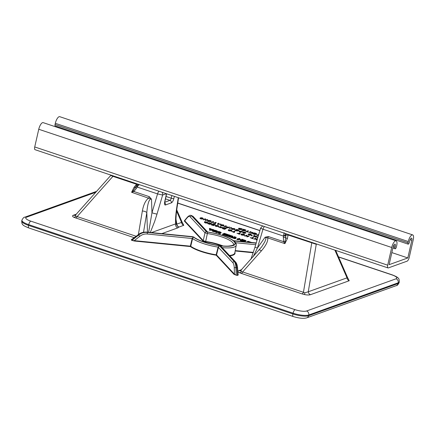 <?xml version="1.0" encoding="UTF-8"?>
<svg xmlns="http://www.w3.org/2000/svg" width="435" height="435" viewBox="0 0 435 435"><rect width="100%" height="100%" fill="white"/><g stroke="black" fill="none" stroke-linecap="round" stroke-linejoin="round"><path stroke-width="0.65" d="M194.086 237.205A1.289 1.109 129.1 0 0 193.553 236.988A22.185 5.611 -167.2 0 0 221.263 245.889A22.185 5.611 -167.2 0 0 233.872 241.349A22.185 5.611 -167.2 0 0 207.261 232.056A1.289 0.419 97.6 0 1 207.359 233.562A20.896 5.291 12.8 0 1 233.464 244.72C233.062 244.47 235.03 245.503 227.75 246.128C221.089 246.221 213.601 244.987 205.282 242.431C201.302 241.148 198.132 239.794 195.777 238.369L192.58 236.662A1.289 0.555 -84.4 0 1 192.727 236.727L146.758 232.187C143.767 231.942 140.94 232.79 138.276 234.737L131.473 239.631L132.539 240.473L190.334 246.161L190.389 246.558L190.731 246.286L190.334 246.161L192.199 238.434L193.347 236.988L192.596 238.559L190.731 246.286A24.012 6.074 12.8 0 0 216.168 254.807L216.168 255.193A0.321 0.294 -43 0 0 216.532 254.937L216.168 254.807L218.093 247.102L219.49 245.742L218.462 247.232L216.532 254.937L234.46 274.18L236.123 275.148L237.439 275.317L238.054 274.648M234.258 267.998C234.155 265.399 233.687 263.626 232.845 262.669L218.093 247.102A23.729 6.003 -167.2 0 1 192.596 238.559L147.258 233.997C144.583 233.78 142.082 234.557 139.76 236.341L138.276 234.737L131.479 239.832A0.321 0.277 -50.2 0 1 131.25 239.897L131.767 240.327A0.321 0.277 -50.2 0 0 131.99 240.261L138.629 235.03C141.239 233.04 144.039 232.165 147.03 232.415L193.347 236.988A22.441 5.677 12.8 0 0 219.49 245.742L234.313 261.652C235.259 262.724 235.786 264.708 235.911 267.617A1.289 0.609 178.1 0 0 235.199 267.607A1.289 0.609 178.1 0 0 234.258 267.998L234.46 274.18A0.321 0.294 -43 0 1 234.09 274.431L216.168 255.193A24.338 6.155 -167.2 0 1 190.389 246.558L134.366 241.028L131.783 240.343A0.321 0.272 127.9 0 0 132.006 240.272M236.2 275.311L235.911 267.617L236.77 267.732C236.515 264.806 235.917 262.805 234.971 261.734A1.289 1.169 137 0 1 235.639 262.071L235.639 262.071C236.743 263.387 237.396 265.432 237.602 268.199A1.289 0.587 175.2 0 0 236.77 267.732L237.456 275.475L234.09 274.431M131.25 239.897L131.544 239.576M234.019 241.093L233.595 240.696C227.625 236.678 218.941 233.774 207.538 231.98M285.066 233.437L285.887 235.455L284.898 243.633L267.764 237.896C268.123 241.191 265.997 245.519 261.381 250.87L242.643 271.935L303.44 292.298A3.224 1.147 -71.5 0 1 302.091 293.913L239.25 272.696A3.224 2.311 118.4 0 0 241.392 271.587L242.643 271.935A3.224 1.147 -71.5 0 1 241.3 273.55M312.004 242.464A3.224 1.147 108.5 0 0 311.748 242.937L303.44 292.298L304.821 292.831L308.268 291.776A3.224 2.904 -109.8 0 0 310.498 294.68C309.127 295.12 307.17 295.093 304.625 294.598L304.821 292.831M261.663 246.89L240.582 270.657A3.224 2.904 70.2 0 1 238.799 270.662L241.713 269.613M241.229 270.162L240.957 271.19L241.392 271.587M134.116 237.651L73.803 217.277C72.286 216.412 72.139 215.733 73.352 215.243A3.224 2.904 -109.8 0 0 75.135 215.238L75.782 214.743L75.511 215.771L75.946 216.168L136.024 236.221M136.367 185.865L135.464 187.262A2.017 0.669 26.2 0 1 134.078 187.24L131.598 192.286L151.51 199.203L149.265 196.658L133.926 191.52L136.519 188.143A2.017 0.326 -152.6 0 1 135.464 187.262L133.415 190.486L131.598 192.286L133.926 191.52A2.017 0.587 -127.2 0 1 133.415 190.486M143.512 232.257L146.818 212.601C147.525 204.222 148.873 199.681 150.863 198.991L151.51 199.203L151.962 212.78L148.629 232.323M113.192 175.865A3.224 1.147 108.5 0 0 112.937 176.338L110.865 175.501M261.734 246.786L264.795 241.865L265.916 238.989L265.687 237.45L265.084 237.244L268.292 236.531L283.631 241.67L283.326 237.32L285.518 237.526A2.017 0.669 -153.8 0 0 287.383 238.592L284.898 243.633L283.631 241.67A2.017 0.288 -18.5 0 1 284.92 241.235M268.292 236.531A3.224 1.147 108.5 0 1 267.764 237.896L265.084 237.244L257.4 248.097L253.094 256.824M287.769 234.345L288.084 235.009L316.256 244.301L308.268 291.776L347.01 277.84L347.744 277.987L335.689 250.397M316.185 243.861A3.224 2.904 70.2 0 1 316.256 244.301L316.854 244.089M207.261 232.056L206.478 231.779A1.289 1.169 -43 0 0 205.01 232.796L190.302 217.011C189.437 216.135 188.442 216.342 187.322 217.625A1.289 1.049 40.3 0 1 187.534 216.989L184.522 220.605L203.21 240.642L205.01 232.796L207.359 233.562L205.592 241.865L202.84 240.892L184.309 221.002L185.098 220.507M242.605 229.626L244.66 230.169L245.275 229.946L243.497 229.201L245.9 230.006L244.019 230.903L241.664 230.12L241.936 229.8L243.877 230.447L244.448 230.245L242.605 229.626L244.068 230.381M244.9 230.082L243.285 229.278M248.445 230.86L246.83 231.436L247.694 231.877L245.139 231.018L246.422 231.3L248.037 230.724L248.39 231.099L247.156 231.545M247.906 231.801L247.64 232.116L245.139 231.018M253.083 232.676L251.256 233.334L250.821 233.187L250.62 232.105L248.755 232.491L250.636 231.594L251.071 231.741L251.278 232.817L252.73 232.295L253.083 232.676M253.469 233.263L255.519 233.807L256.139 233.584L254.355 232.839L256.759 233.644L254.877 234.547L252.528 233.758L252.795 233.437L254.736 234.084L255.307 233.883L253.469 233.263L254.932 234.019M255.758 233.72L254.143 232.915M258.586 234.982L258.015 235.183M258.368 235.71L255.997 234.655L257.286 234.938L258.749 234.411M203.199 218.832L202.308 217.989L201.198 217.837L202.4 218.827L200.752 218.626L200.089 218.022L202.052 218.577L200.785 217.701L202.558 217.924L203.357 218.702L201.144 218.082M202.34 219.071L202.509 218.74L202.34 219.071L200.698 218.87L200.035 218.267M201.992 218.821L200.731 217.946M207.566 219.882L205.744 220.54L205.304 220.393L205.102 219.316L203.237 219.702L205.119 218.8L205.554 218.946L205.76 220.028L207.212 219.501L207.566 219.882M211.138 221.263L210.915 221.622L208.392 221.442C207.419 221.051 207.212 220.768 207.772 220.583M223.209 225.765L222.899 225.151L221.138 224.841L223.155 224.824C224.096 225.21 224.27 225.488 223.677 225.662L221.192 225.732L220.48 225.112M221.192 225.732L223.998 225.417L223.617 225.901M226.222 226.129L223.987 226.651L225.868 225.749L226.222 226.129M226.76 226.776L228.505 227.211L229.745 227.048L227.864 227.951L225.662 227.211L225.934 226.896L227.722 227.494L228.293 227.287L226.76 226.776L227.913 227.423M231.469 227.891L229.234 228.408L231.115 227.51L231.469 227.891M234.215 229.452L233.905 228.837L232.143 228.527L234.16 228.511C235.101 228.897 235.275 229.174 234.677 229.348L232.192 229.419L231.485 228.799M232.192 229.419L235.003 229.104L234.623 229.588M235.83 229.81L237.885 230.354L238.5 230.131L236.722 229.386L239.125 230.191L237.244 231.094L234.889 230.305L235.156 229.984L237.102 230.637L237.668 230.43L235.83 229.81L237.292 230.566M238.124 230.267L236.504 229.462M242.741 231.404L240.919 232.062L239.109 231.431L238.989 231.05L242.741 231.404L240.859 232.306L239.054 231.676L238.935 231.289M257.705 237.945L256.655 237.331L257.814 237.575M257.852 237.45L257.542 237.086L257.96 237.08M208.447 223.095L210.502 223.633L211.116 223.416L209.338 222.671L211.742 223.476L209.855 224.373L207.506 223.585L207.772 223.264L209.719 223.916L210.284 223.715L208.447 223.095L209.909 223.846M210.741 223.552L209.121 222.747M212.068 224.308L214.118 224.846L214.738 224.629L212.954 223.884L215.358 224.688L213.476 225.586L211.127 224.797L211.394 224.482L213.335 225.129L213.906 224.928L212.068 224.308L213.531 225.058M214.363 224.764L212.742 223.96M217.946 226.461L217.636 225.841L215.88 225.537L217.892 225.52C218.832 225.901 219.006 226.184 218.413 226.352L215.929 226.423L215.216 225.808M215.929 226.423L218.734 226.108L218.359 226.597M223.16 227.298L220.958 227.222L221.236 227.924L220.55 227.211L218.473 226.999L220.496 227.07L220.197 226.309L220.904 227.081L223.16 227.298L221.056 227.472M221.236 227.924L218.473 226.999M220.344 227.065L220.197 226.309M223.182 228.032L225.238 228.571L225.852 228.348L224.074 227.603L226.477 228.413L224.596 229.31L222.242 228.522L222.513 228.201L224.455 228.853L225.025 228.647L223.182 228.032L224.645 228.783M225.477 228.484L223.862 227.684M231.877 230.664L231.648 231.023L229.125 230.844C228.152 230.452 227.945 230.169 228.505 229.984M249.054 236.238L247.227 236.89L246.792 236.749L246.585 235.667L244.72 236.053L246.601 235.15L247.042 235.297L247.249 236.379L248.7 235.857L249.054 236.238M253.54 237.477L251.925 238.054L252.784 238.494L250.228 237.635L251.517 237.918L253.126 237.336L253.48 237.717L252.246 238.162M252.996 238.413L252.73 238.733L250.228 237.635M256.079 238.587L253.844 239.109L255.726 238.206L256.079 238.587M257.156 239.81L256.204 239.897L255.677 239.462L257.444 238.826M237.602 268.199L238.168 274.947A0.321 0.294 137 0 0 238.288 274.98L237.439 275.317M213.705 230.327L209.447 230.229L209.871 228.625L209.572 228.38L211.328 228.968L210.431 229.125L212.079 229.68L212.764 229.631L212.372 229.316L213.911 229.832L209.55 229.772M209.762 229.082L209.365 228.87L209.469 228.413M244.617 234.933L244.388 235.291L241.865 235.112C240.898 234.721 240.691 234.438 241.251 234.253M240.283 233.035L238.668 233.617L239.533 234.052L236.972 233.198L238.26 233.481L239.875 232.899L240.229 233.28L238.989 233.725M239.745 233.976L239.473 234.296L236.972 233.198M235.036 231.279L233.421 231.86L234.286 232.295L231.725 231.436L233.013 231.719L234.628 231.143L234.982 231.523L233.747 231.964M234.498 232.219L234.231 232.54L231.725 231.436M208.12 222.263L206.293 222.916L204.591 222.323L204.537 221.703L208.12 222.263L206.239 223.16L204.537 222.568L204.483 221.948M257.215 236.254L255.388 236.906L253.942 236.422L253.284 235.852L254.709 235.982L254.35 235.291L255.475 236.232L257.215 236.254L255.334 237.151L253.23 236.096M254.426 235.667L254.35 235.291M252.159 235.645L251.202 235.77L251.99 235.324L252.159 235.645M251.321 234.949L250.424 234.112L249.32 233.954L250.517 234.943L248.874 234.742L248.211 234.139L250.168 234.699L248.902 233.818L250.674 234.046L251.479 234.818L249.26 234.199M250.462 235.188L250.631 234.856L250.462 235.188L248.82 234.987L248.151 234.383M250.114 234.938L248.847 234.063M245.818 233.106L244.927 232.268L243.817 232.111L245.014 233.1L243.372 232.899L242.708 232.295L244.666 232.855L243.399 231.975L245.171 232.203L245.976 232.975L243.758 232.355M244.959 233.345L245.128 233.013L244.959 233.345L243.317 233.144L242.654 232.54M244.611 233.095L243.344 232.219M220.98 224.112L217.44 224.46L218.065 223.139L218.49 223.28L218.288 223.59L219.664 224.052L220.98 224.112L217.495 224.215M218.49 223.28L218.375 223.617M216.184 222.508L214.569 223.09L215.428 223.525L212.873 222.666L214.161 222.948L215.776 222.372L216.13 222.753L214.89 223.193M215.646 223.449L215.374 223.769L212.873 222.666M213.482 221.861L211.241 222.383L213.123 221.48L213.482 221.861M242.279 228.794L240.452 229.452L238.75 228.853L238.695 228.234L242.279 228.794L240.397 229.691L238.695 229.098L238.641 228.478M249.88 242.317L250.321 242.159L249.467 241.811L249.364 242.268L248.885 242.132M248.238 242.029L247.249 242.001L247.352 241.55L248.146 241.3L251.729 242.502M244.062 241.24L242.034 240.637L242.937 240.767L244.437 240.229L244.024 239.919L245.949 240.566L245.041 240.43L243.54 240.974L244.062 241.24L243.883 241.724M243.801 241.719L241.931 241.093L242.034 240.637M243.872 240.43L243.921 239.957M245.949 240.566L245.846 241.023L244.002 241.224M242.17 239.593L241.827 239.185L243.475 239.734L241.072 240.142L241.588 240.414L241.381 240.908L240.386 240.571L239.261 239.114L238.304 239.875L236.874 239.397L236.983 238.94L239.571 238.429L240.979 240.022L242.268 239.522M242.067 240.049L241.724 239.217M243.475 239.734L243.268 240.229L241.534 240.397M232.241 237.064L233.187 237.521L234.764 236.95L234.296 236.662L236.221 237.303L235.378 237.151L233.78 237.727L235.852 238.048L235.748 238.505L234.911 238.739L231.42 237.57L232.17 236.814L232.312 237.233M234.15 237.173L234.193 236.7M236.221 237.303L236.015 237.798L234.307 237.956M228.75 235.563L228.13 235.786L228.516 236.107L226.597 235.46L227.402 235.618L228.968 235.069L228.582 234.748L230.506 235.389L228.875 235.52L230.854 236.183L231.637 235.89L231.164 235.612L233.089 236.254L232.274 236.102L230.713 236.651L231.202 236.934L230.996 237.428L229.071 236.781L229.278 236.292L230.729 236.227L228.75 235.563L228.565 236.053M230.006 236.477L228.647 236.02M228.62 236.069L228.413 236.564L226.488 235.917L226.597 235.46M228.435 235.259L228.478 234.786M230.506 235.389L230.3 235.884L229.462 235.726L229.566 235.27M231.018 236.123L231.061 235.65M233.089 236.254L232.883 236.749L231.148 236.917M223.242 234.063L224.987 234.78L225.7 234.525L224.003 234.258L224.971 233.91L225.803 234.487L226.581 234.209L223.612 233.595L224.406 233.35L228.032 234.563L227.162 234.416L225.591 234.982L226.146 235.243L225.939 235.737L222.426 234.557L223.133 233.845L223.291 234.199M225.227 234.856L224.117 234.786M225.961 234.432L225.145 234.182M224.498 234.079L223.508 234.052L223.612 233.595M228.032 234.563L227.826 235.058L226.091 235.221M220.556 232.317L217.978 231.616L217.049 231.947L217.255 232.333L215.716 231.817L218.593 231.518L219.969 231.844L221.181 232.475L219.816 233.051L220.376 233.307L220.17 233.802L218.25 233.16L218.354 232.703L219.213 232.85L220.561 232.306M220.453 232.774L219.653 232.301L217.299 232.279M217 232.165L217.353 232.295L217.147 232.79L215.608 232.274L215.716 231.817M221.072 232.959L221.176 232.502L220.322 233.29M221.078 232.932L221.181 232.475M215.673 231.637L215.678 231.909L213.797 231.686L212.313 231.17L212.416 230.713L213.128 230.458L213.297 230.767M214.477 231.328L213.498 230.588M213.286 230.648L215.216 231.349L213.601 230.131L215.597 230.381L217.261 230.958L217.157 231.409L216.396 231.686L214.787 230.713M259.189 249.973A4.029 0.875 41.7 0 1 261.381 250.87M250.908 259.282L255.019 247.031A4.029 0.375 16.5 0 0 257.4 248.097L262.99 229.218C260.908 228.489 260.228 228.07 260.94 227.962M283.326 237.32L284.153 232.698M283.528 235.183A2.017 0.576 -0.6 0 1 285.887 235.455L285.98 233.742M285.985 234.769A2.017 0.941 173.9 0 0 288.084 235.009L287.383 238.592M264.426 226.526A3.224 1.147 108.5 0 0 262.99 229.218L283.359 236.042L285.855 235.939M149.265 196.658A3.224 1.147 108.5 0 1 148.737 198.023C145.692 200.182 143.561 204.504 142.348 210.997L138.401 234.443M147.47 232.208L146.818 212.601A4.029 1.686 -170.4 0 0 142.348 210.997M178.274 197.669L176.844 206.913C175.696 214.558 175.305 220.213 175.664 223.873L176.599 224.335A4.024 1.055 174.8 0 1 176.833 224.123L181.564 222.421L182.298 222.568L176.751 209.877M150.314 232.486L154.659 221.464L157.019 214.047A4.029 0.375 -163.5 0 1 151.962 212.78L157.546 193.901L162.641 195.032L166.387 193.684M175.985 219.316L176.833 224.123A3.224 2.904 -109.8 0 0 179.062 227.021L179.013 227.048A3.224 3.072 -132.8 0 1 176.599 224.335L176.148 222.541M162.07 192.237A3.224 2.904 70.2 0 1 162.641 195.032L157.019 214.047M136.519 188.143L138.112 185.566L139.374 184.636M138.683 184.407L136.682 185.451L137.58 186.294M137.427 183.983L136.601 184.266L134.078 187.24M176.844 206.913A4.029 1.637 8.8 0 0 177.257 206.337L178.578 197.767M158.987 191.204A3.224 1.147 108.5 0 0 157.546 193.901L137.177 187.077A2.017 0.435 -143.4 0 1 136.302 185.908L135.464 187.262M137.248 184.978L136.601 184.266L112.937 176.338L77.196 216.516A3.224 1.147 108.5 0 1 75.853 218.131M136.302 185.908L136.682 185.451M151.418 232.594L175.664 223.873A3.224 2.904 -109.8 0 0 177.833 227.869L161.836 233.628M176.605 211.073L181.564 222.421A3.224 2.904 -109.8 0 0 183.793 225.319L179.062 227.021M334.901 250.13L347.01 277.84A3.224 2.904 -109.8 0 0 349.24 280.738L310.498 294.68M256.21 242.996L233.394 240.74A22.441 5.677 12.8 0 0 207.25 231.985L192.428 216.075L191.411 215.499L190.726 215.407L191.77 215.994L206.478 231.779M191.411 215.499L193.091 216.418A1.289 1.169 -43 0 0 192.428 216.075L191.77 215.994A1.289 1.169 137 0 0 190.302 217.011M222.165 247.618A23.729 6.003 -167.2 0 0 236.254 245.242C236.635 244.432 236.075 243.187 234.563 241.507L233.66 240.968L235.27 242.686M235.639 262.071L221.083 246.455L220.148 245.829L221.709 247.569M256.226 242.947L233.595 240.696M202.84 240.892A0.321 0.294 -43 0 0 203.21 240.642L205.565 241.49A20.179 5.106 -167.2 0 1 223.111 246.009M187.322 217.625L184.674 220.752A0.321 0.294 -43 0 1 184.309 221.002M139.76 236.341L134.312 240.631L134.366 241.028M257.351 239.141L256.405 239.484L257.275 239.402M257.226 239.565L256.204 239.897M256.258 239.658L255.677 239.462M256.133 238.347L254.252 239.245M254.306 239L253.899 238.864M249.108 235.993L247.281 236.651L246.846 236.504L246.64 235.422L245.128 236.189M245.188 235.944L244.774 235.808M244.671 234.688L244.448 235.047L241.925 234.867C240.952 234.476 240.745 234.193 241.305 234.008L243.801 234.199L244.671 234.688L244.388 235.291M240.957 234.476L241.305 234.008M244.04 234.911L243.589 234.275L241.708 234.15L241.468 234.356L242.132 234.791L244.263 234.742M243.986 235.15L243.535 234.519L241.468 234.356M231.931 230.419L231.703 230.778L229.18 230.599C228.206 230.207 228 229.925 228.56 229.74L231.056 229.93L231.931 230.419L231.648 231.023M228.212 230.207L228.56 229.74M231.295 230.642L230.844 230.006L228.968 229.881L228.723 230.088L229.392 230.523L231.523 230.474M231.241 230.882L230.789 230.251L228.723 230.088M226.477 228.413L224.596 229.31M224.65 229.066L222.296 228.277M215.983 226.178L215.271 225.564L216.211 226.108L218.006 226.216L217.636 225.841M217.69 225.602L216.238 225.689M218.006 226.216L218.288 226.01M215.162 225.895L215.271 225.564M216.293 225.444L215.934 225.292M215.358 224.688L213.476 225.586M213.531 225.346L211.182 224.558M211.742 223.476L209.855 224.373M209.915 224.134L207.56 223.345M204.537 222.568L204.537 221.703M207.495 222.203L205.548 221.73L204.945 221.839L204.885 222.274L206.098 222.704L207.495 222.203M207.12 222.339L204.945 221.839L204.885 222.274M204.885 222.084L204.831 222.519M257.922 237.211L257.542 237.086M257.776 237.706L256.655 237.331M253.088 236.205L253.284 235.852M253.665 236.129L255.193 236.694L255.785 236.482L253.616 236.047M255.41 236.618L253.638 236.232M252.213 235.4L251.609 235.906M251.664 235.661L251.256 235.525M248.902 233.818L249.021 234.421M248.021 234.498L248.211 234.139M251.038 234.487L250.886 234.824M243.399 231.975L243.518 232.584M242.518 232.654L242.708 232.295M245.536 232.643L245.383 232.981M239.054 231.676L238.989 231.05M239.37 231.355L240.724 231.85L241.387 231.61L239.315 231.257M241.006 231.746L239.353 231.425M239.125 230.191L237.244 231.094M237.298 230.849L234.943 230.061M232.252 229.174L231.54 228.554L232.48 229.104L234.269 229.207L233.905 228.837M233.959 228.592L232.507 228.679M234.269 229.207L234.557 229.006M231.431 228.892L231.54 228.554M232.562 228.44L232.198 228.283M231.523 227.646L229.642 228.549M229.696 228.304L229.288 228.168M229.745 227.048L227.864 227.951M227.918 227.706L225.721 226.972M226.276 225.89L224.395 226.787M224.449 226.548L224.041 226.407M221.246 225.488L220.534 224.873L221.475 225.417L223.264 225.52L222.899 225.151M222.954 224.906L221.502 224.993M223.264 225.52L223.552 225.319M220.425 225.205L220.534 224.873M221.556 224.754L221.197 224.596M219.316 224.085L218.212 223.715L217.886 224.215L219.316 224.085M218.68 224.134L218.017 224.194M213.536 221.622L211.655 222.519M211.709 222.28L211.301 222.138M211.198 221.018L210.97 221.377L208.447 221.203C207.473 220.811 207.267 220.523 207.827 220.344L210.322 220.529L211.198 221.018L210.915 221.622M207.479 220.806L207.827 220.344M210.562 221.241L210.11 220.605L208.229 220.48L207.99 220.686L208.653 221.121L210.785 221.072M210.507 221.486L210.056 220.85L207.99 220.686M207.625 219.642L205.798 220.295L205.363 220.153L205.157 219.071L203.645 219.838M203.7 219.593L203.292 219.457M200.785 217.701L200.899 218.305M199.904 218.381L200.089 218.022M202.922 218.365L202.77 218.702M258.439 235.476L255.997 234.655M258.656 234.731L257.694 235.079L258.477 235.34M256.759 233.644L254.877 234.547M254.932 234.302L252.583 233.513M253.137 232.431L251.316 233.089L250.875 232.942L250.674 231.86L249.163 232.627M249.217 232.388L248.809 232.246M245.9 230.006L244.019 230.903M244.073 230.664L241.719 229.876M238.695 229.098L238.695 228.234M241.653 228.734L239.707 228.266L239.103 228.37L239.043 228.805L240.256 229.234L241.653 228.734M241.278 228.87L239.103 228.37L239.043 228.805M239.049 228.614L238.989 229.049M251.43 242.469L250.892 242.42M249.467 241.811L247.569 241.621L247.466 242.077M247.961 242.126L248.711 241.86L248.874 242.181M248.929 241.936L249.206 242.328L248.929 241.936M246.438 241.98L247.058 242.039M243.959 241.278L243.856 241.724M245.041 240.43L244.938 240.887M245.487 240.479L245.383 240.936M245.846 240.599L245.742 241.055M241.588 240.414L241.381 240.908M242.409 239.663L242.3 240.12M243.372 239.772L243.268 240.229M241.485 240.452L240.49 240.115L239.364 238.657L238.239 239.06L238.304 239.875M238.407 239.419L236.983 238.94M239.364 238.657L239.261 239.114M240.49 240.115L240.386 240.571M235.852 238.048L235.014 238.282L234.911 238.739M235.378 237.151L235.275 237.608M235.65 237.184L235.547 237.641M236.118 237.341L236.015 237.798M235.014 238.282L231.523 237.113M231.202 236.934L230.996 237.428M232.274 236.102L232.17 236.558M232.6 236.161L232.497 236.618M232.986 236.292L232.883 236.749M229.74 235.237L229.636 235.694M230.061 235.313L229.957 235.77M230.403 235.427L230.3 235.884M228.516 236.107L228.413 236.564M231.099 236.972L229.18 236.33M226.146 235.243L225.939 235.737M227.162 234.416L227.059 234.873M227.608 234.492L227.505 234.949M227.929 234.601L227.826 235.058M223.829 233.671L223.726 234.128M225.727 233.861L225.624 234.318M225.466 234.378L225.134 234.231M225.33 234.4L225.27 234.683M226.042 235.281L222.53 234.101M220.376 233.307L220.17 233.802M217.255 232.333L217.147 232.79M217.978 231.616L217.875 232.072M219.762 231.844L219.653 232.301M220.273 233.345L218.354 232.703M217.261 230.958L216.499 231.23L215.499 230.419L214.15 230.245L215.782 231.453L213.9 231.23L213.797 231.686M213.9 231.23L213.079 230.811L212.976 231.268M215.776 231.186L215.678 231.909M215.499 230.419L215.396 230.876M216.369 231.034L216.173 231.616M216.499 231.23L216.396 231.686M213.384 230.68L213.601 230.131M213.079 230.811L212.639 230.789L212.536 231.246M212.764 229.631L212.351 229.669M210.415 229.191L210.257 229.751L211.888 229.685L210.415 229.191L210.284 229.751M212.894 229.734L212.791 230.191M209.811 229.859L209.708 230.316M212.269 229.354L212.198 229.675M210.67 228.837L210.594 229.18M211.225 229.006L211.144 229.365M211.328 228.968L211.231 229.397M209.599 228.462L209.496 228.919M210.583 229.74L210.312 229.647M408.155 244.144L55.196 125.911A1.707 0.609 -71.5 0 1 55.038 124.546L55.321 123.306A6.046 2.153 -71.5 0 1 59.725 116.678L412.685 234.905A6.046 2.153 -71.5 0 1 413.25 239.745L409.232 257.438A3.42 1.218 -71.5 0 1 407.095 261.169L388.363 267.906A3.42 1.218 -71.5 0 1 388.009 267.922A3.42 1.218 -71.5 0 1 387.694 265.187L391.712 247.493A6.046 2.153 -71.5 0 1 396.116 240.865A6.046 2.153 -71.5 0 1 396.682 245.704L396.399 246.944A1.707 0.609 -71.5 0 1 395.154 248.82A1.707 0.609 -71.5 0 1 394.996 247.45L395.279 246.21A2.626 0.935 108.5 0 0 395.034 244.111A2.626 0.935 108.5 0 0 393.115 246.988L389.097 264.681L407.823 257.944L411.847 240.25A2.626 0.935 108.5 0 0 411.597 238.146A2.626 0.935 108.5 0 0 409.683 241.028L409.4 242.268A1.707 0.609 -71.5 0 1 408.155 244.144A1.707 0.609 -71.5 0 1 407.997 242.773L408.28 241.534A6.046 2.153 -71.5 0 1 412.685 234.905M388.009 267.922L35.05 149.694A3.42 1.218 -71.5 0 1 34.729 146.954L38.753 129.266A6.046 2.153 -71.5 0 1 43.157 122.637L396.116 240.865M391.843 252.588L407.823 257.944M57.643 127.488L57.801 126.786M221.801 245.895A19.858 5.024 12.8 0 0 205.592 241.865M304.625 294.598L302.091 293.913M239.25 272.696C237.733 271.832 237.586 271.152 238.799 270.662M73.803 217.277A3.224 2.311 118.4 0 0 75.946 216.168M313.227 242.871L313.184 243.16M95.765 192.281L26.551 217.185A8.869 2.246 12.8 0 0 30.76 221.132L295.077 309.666A8.869 2.246 12.8 0 0 306.577 310.987L396.046 278.797A8.869 2.246 12.8 0 0 391.832 274.849L338.582 257.014M259.864 230.648L177.746 203.14M253.224 252.762L235.166 250.979M234.916 252.295A24.338 6.155 -167.2 0 1 229.854 255.867M347.897 278.28L349.24 280.738M73.352 215.243L76.272 214.194M182.45 222.861L183.793 225.319M179.013 227.048L177.833 227.869M192.727 236.727L193.553 236.988M192.58 236.662L146.611 232.121A1.289 0.555 -84.4 0 1 146.758 232.187L147.03 232.415A1.289 0.555 95.6 0 1 147.258 233.997M232.845 262.669A1.289 1.169 137 0 1 234.313 261.652L234.971 261.734L220.148 245.829A22.441 5.677 12.8 0 0 233.66 240.968L256.155 243.187M229.501 255.486A24.012 6.074 12.8 0 0 234.791 252.963L236.254 245.242M171.863 195.522L171.232 198.202A2.017 0.478 13.2 0 0 173.842 198.539L174.353 196.354M173.842 198.539A4.029 1.435 -71.5 0 1 171.336 202.873L165.507 204.967A4.029 1.435 -71.5 0 1 164.702 201.829A2.017 0.544 12.4 0 0 164.881 201.661L166.621 193.765M166.485 193.716L164.702 201.829M165.496 198.871L169.982 200.372A2.017 0.718 108.5 0 0 171.232 198.202L166.029 196.462M171.336 202.873A2.017 1.811 70.2 0 0 169.982 200.372L164.778 202.242M164.734 202.781A2.017 1.811 70.2 0 1 165.507 204.967M306.805 317.827C303.695 318.757 299.155 318.322 293.19 316.528A3.224 1.147 -71.5 0 1 292.885 313.945L293.06 313.184L28.743 224.65L28.574 225.412L292.885 313.945A12.093 3.061 12.8 0 0 308.573 315.75A3.224 2.904 70.2 0 1 306.805 317.827L396.274 285.632A3.224 2.904 70.2 0 0 398.036 283.555L398.21 282.793L308.747 314.989L308.573 315.75L398.036 283.555A12.093 3.061 12.8 0 0 399.112 282.647L399.286 281.885A12.093 3.061 -167.2 0 1 398.21 282.793A3.224 2.904 70.2 0 0 396.046 278.797M306.577 310.987A3.224 2.904 70.2 0 1 308.747 314.989A12.093 3.061 -167.2 0 1 293.06 313.184A3.224 1.147 108.5 0 1 295.077 309.666M30.76 221.132A3.224 1.147 108.5 0 0 28.743 224.65A12.093 3.061 -167.2 0 1 21.924 220.181L21.75 220.942A12.093 3.061 12.8 0 0 28.574 225.412A3.224 1.147 -71.5 0 0 28.873 227.989L293.19 316.528M96.592 191.351L24.768 217.195A3.224 2.904 70.2 0 1 26.551 217.185M399.286 281.885C399.194 279.656 398.928 278.53 398.498 278.52C398.237 277.612 396.127 276.388 392.163 274.838A3.224 1.147 108.5 0 0 391.832 274.849M255.704 244.709L235.623 242.725M235.243 250.598L253.349 252.387M232.149 236.14L232.04 236.596M214.58 230.871L214.477 231.322M211.084 228.957L211.002 229.321M55.321 123.306L408.28 241.534M34.729 146.954L387.694 265.187M38.753 129.266L391.712 247.493M393.153 246.835L394.996 247.45M393.572 245.639L395.279 246.21M410.134 239.68L411.847 240.25M55.038 124.546L407.997 242.773M75.782 214.743L111.028 175.142M255.019 247.031L260.63 228.06L262.702 225.885M176.153 222.573L175.99 220.404C175.887 220.039 176.093 213.476 177.257 206.337M164.533 202.846L164.762 203.194L164.881 201.661M182.298 222.568L182.76 223.237M347.744 277.987L348.207 278.656M24.768 217.195C23.947 217.087 23.001 218.082 21.924 220.181M392.163 274.838L338.517 256.867M259.902 230.534L177.768 203.02M28.873 227.989C24.849 226.325 22.881 225.27 22.973 224.819C22.158 224.389 21.75 223.095 21.75 220.942M396.274 285.632C397.09 285.741 398.041 284.746 399.112 282.647M187.534 216.989C189.274 215.526 190.34 214.999 190.726 215.407M146.611 232.121C143.588 231.877 140.761 232.714 138.129 234.644M207.604 231.985L193.091 216.418M215.798 231.811L215.901 231.36M392.876 248.059L395.154 248.82"/></g></svg>
